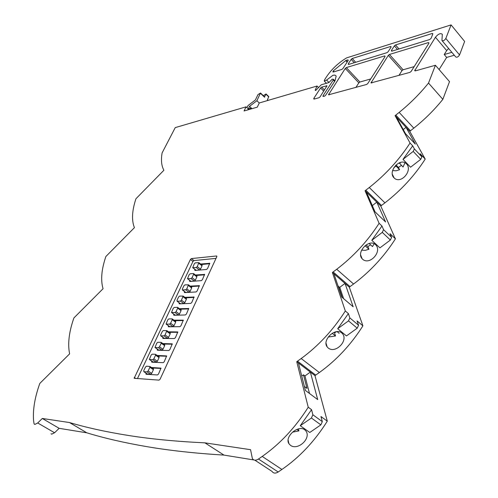 <?xml version="1.0" encoding="UTF-8"?>
<svg xmlns="http://www.w3.org/2000/svg" width="498" height="498" viewBox="0 0 498 498"><rect width="100%" height="100%" fill="white"/><g stroke="black" fill="none" stroke-linecap="round" stroke-linejoin="round"><path stroke-width="0.75" d="M86.82 432.818C104.275 438.165 124.263 442.772 146.773 446.631C169.289 450.497 195.029 453.323 223.988 455.104L204.908 442.847C176.192 441.483 150.738 439.031 128.528 435.489C106.323 431.953 86.658 427.639 69.533 422.553L86.82 432.818L59.144 428.324L54.581 432.756L51.705 434.163L50.995 433.752M204.908 442.847L250.562 449.694L252.349 458.515C253.7 460.538 255.742 460.712 258.468 459.025L262.216 456.429C279.988 443.973 295.333 427.57 308.237 407.227L296.746 361.704L301.184 358.541C318.446 345.867 333.162 330.018 345.319 311.001L332.403 272.481L336.716 269.275C353.499 256.464 367.63 241.138 379.115 223.297L365.059 190.765L369.261 187.528C385.564 174.655 399.159 159.821 410.047 143.032L395.082 115.648L399.166 112.399C410.084 103.572 419.864 93.792 428.517 83.06L435.42 65.269L415.313 70.878L414.672 70.704L435.445 37.238C438.277 33.883 440.568 32.905 442.317 34.3L441.931 40.481C443.127 41.21 444.421 40.537 445.822 38.464L451.082 24.9L346.633 57.868C337.252 63.514 329.857 70.903 324.459 80.041L324.26 81.056L326.62 80.06L332.963 75.26L334.998 75.111L336.181 76.063L334.998 80.801L325.574 95.336L324.515 96.189L322.941 96.369L323.121 95.635L333.249 80.029L333.423 79.319L332.234 79.182L328.879 82.556L321.229 84.797L315.695 90.487L315.24 90.368L315.296 89.877L317.033 86.029L259.29 102.968L257.279 107.157L244.064 110.973L246.068 106.846L175.234 127.619L162.105 152.905C161.01 159.279 161.358 164.558 163.157 168.747L163.879 170.279L135.948 198.746C132.306 209.72 131.584 218.759 133.781 225.868L134.423 227.654L105.881 256.501C101.829 268.385 100.708 278.438 102.526 286.649L103.067 288.722L73.903 317.942C69.39 330.834 67.821 342.008 69.197 351.457L69.627 353.854L39.809 383.429C34.785 397.441 32.712 409.866 33.59 420.704L34.082 423.904L34.854 424.421L37.717 422.976L42.311 418.469L69.533 422.553M264.556 96.886L266.05 93.954L263.342 95.709M246.068 106.846L248.265 108.913L249.504 106.348L256.893 100.739L260.516 92.983L257.958 94.639L255.387 99.967L248.029 105.557L246.989 107.711M292.531 432.146L298.937 430.907L298.458 428.871M290.515 445.368C297.785 450.783 311.138 438.657 306.114 431.249L304.62 429.656C297.816 424.707 284.414 436.995 288.89 443.656L290.515 445.368M328.257 337.028L335.521 335.982L334.544 332.832L336.567 331.643M328.188 347.978C335.285 354.016 348.401 340.999 342.593 333.797L341.69 332.857C335.104 327.286 321.864 340.209 327.13 346.876L328.188 347.978M361.616 250.145L365.258 250.345L368.95 249.261L367.879 246.591L370.556 244.798M369.136 243.478L372.498 246.591L374.154 243.684M362.538 259.159C369.516 265.783 382.402 251.764 375.791 244.892L375.492 244.593C369.08 238.424 355.983 252.15 362.077 258.692L362.538 259.159M392.592 170.546L396.059 170.789L399.601 169.731L398.462 167.471L401.394 165.342M399.215 162.865L403.05 167.042L404.992 162.721M393.993 177.836L394.136 177.973C400.94 184.64 413.11 170.441 406.443 163.786L406.125 163.481C399.701 157.549 387.537 171.611 393.993 177.836M384.481 55.969L385.054 56.106L384.879 56.809L367.779 83.54L366.646 84.442L328.481 94.819L345.263 68.456L346.328 67.591L384.481 55.969L385.01 56.56M428.261 42.629L428.921 42.784L428.753 43.488L411.143 71.426L409.929 72.378L370.991 82.923L388.297 55.371L389.436 54.456L428.261 42.629L428.846 43.32M323.762 91.196L320.594 87.953L313.921 98.206L313.734 98.94L314.194 99.065L319.025 97.72L320.071 96.873L326.962 85.824L321.633 87.113L324.503 90.051M320.594 87.953L321.633 87.113M354.252 62.723L351.146 59.374L348.407 63.607L348.233 64.304L348.737 64.423L386.977 52.663L388.116 51.755L390.936 47.341L391.104 46.65L390.525 46.519L352.211 58.509L355.709 62.281M351.146 59.374L352.211 58.509M347.125 62.101L345.712 60.588L333.249 70.921L332.863 71.899L333.336 72.011L341.883 69.415L342.941 68.55L348.015 60.725L348.189 60.04L347.691 59.922L346.017 60.445L347.305 61.827M397.491 49.433L394.36 45.878L391.534 50.304L391.366 51.001L391.951 51.138L429.762 39.516L431.106 38.309L432.774 34.088L432.812 33.64L432.152 33.497L395.505 44.963L399.029 48.96M394.36 45.878L395.505 44.963M216.773 256.75L160.045 379.289L159.024 380.123L134.149 378.299L190.404 259.47L191.375 258.593L216.53 255.978L216.773 256.75M399.464 163.356L400.772 162.336M339.175 333.336L337.034 331.587M395.667 165.373L396.01 166.058L393.812 167.782M396.01 166.058L399.601 169.731M421.874 156.82L420.729 159.335L410.576 167.216L403.013 159.385L413.203 151.411L414.367 148.89L421.874 156.82L420.169 153.745L425.217 159.086C414.554 175.682 401.127 190.273 384.942 202.848L380.771 206.004L395.424 238.828C384.176 256.451 370.226 271.51 353.574 284.016L349.291 287.141L362.911 325.841C351.015 344.61 336.499 360.172 319.367 372.535L314.96 375.617L327.292 421.165C314.674 441.228 299.547 457.326 281.905 469.465L278.183 471.992C275.475 473.629 273.421 473.43 272.02 471.394L254.876 460.177M414.367 148.89L412.693 145.833L403.013 159.385M412.693 145.833L410.047 143.032M365.096 245.719L368.95 249.261M391.615 237.316L390.382 240.036L379.93 247.873L371.801 240.31L382.29 232.373L383.541 229.646L391.615 237.316L389.996 233.662L395.424 238.828M383.541 229.646L381.96 226.005L371.801 240.31M381.96 226.005L379.115 223.297M332.247 333.318L335.521 335.982M358.56 325.231L357.228 328.182L346.465 335.938L337.694 328.724L348.494 320.874L349.845 317.905L358.56 325.231L357.06 320.905L362.911 325.841M349.845 317.905L348.388 313.591L337.694 328.724M348.388 313.591L345.319 311.001M296.82 429.419L298.937 430.907M322.312 421.644L320.868 424.862L309.781 432.482L300.275 425.722L311.406 418.009L312.869 414.772L322.312 421.644L320.961 416.533L327.292 421.165M312.869 414.772L311.561 409.661L300.275 425.722M311.561 409.661L308.237 407.227M42.311 418.469L59.144 428.324M346.328 67.591L359.886 82.027L370.717 78.952M359.886 82.027L358.821 82.873L345.263 68.456M355.889 87.443L358.821 82.873M389.436 54.456L403.094 69.77L414.168 66.632M403.094 69.77L401.961 70.666L388.297 55.371M398.935 75.441L401.961 70.666M451.082 24.9L464.64 41.44L459.554 54.948C458.185 56.996 456.89 57.644 455.676 56.884L442.162 40.755M454.307 55.247L446.662 57.413L439.099 69.539M435.42 65.269L449.513 81.635L442.847 99.339C434.324 109.927 424.638 119.532 413.807 128.154L409.748 131.329L425.217 159.086M223.988 455.104L253.992 459.978M406.032 127.357L403.255 129.567M406.063 127.382L415.344 144.115L405.497 133.663L396.42 117.08L409.748 131.329M376.793 202.144L372.323 205.599M376.824 202.176L385.589 221.965L375.019 211.831L366.497 192.16L380.771 206.004M345.014 283.424L339.767 287.34L338.161 286.325M345.046 283.455L353.163 306.799L341.784 297.082L333.946 273.819L349.291 287.141M343.589 298.626L339.767 287.34M304.378 386.448L306.955 388.378L303.475 374.813L301.738 376.058M310.341 372.087L304.963 375.94L303.475 374.813M310.385 372.124L317.699 399.595L305.392 390.432L298.414 362.974L314.96 375.617M309.488 393.482L304.963 375.94M247.786 109.896L248.265 108.913L250.438 108.284L249.959 109.274M251.123 108.938L250.438 108.284M256.893 100.739L259.265 103.011M268.764 96.593L267.364 99.961L267.868 100.447M249.504 106.348L251.982 108.689M296.746 361.704L298.414 362.974M332.403 272.481L333.946 273.819M365.059 190.765L366.497 192.16M395.082 115.648L396.42 117.08M428.517 83.06L442.847 99.339M451.86 52.327L444.216 54.525L446.662 57.413M444.216 54.525L446.675 50.591L448.623 48.468M317.033 86.029L318.533 87.561M342.194 297.437L338.391 286.151M334.002 332.39L334.544 332.832M366.105 244.96L367.879 246.591M396.047 165L398.462 167.471M137.417 378.648L192.969 261.469L190.404 259.47M216.02 258.369L193.94 260.597L192.969 261.469M190.161 286.107L199.356 285.659L197.096 291.056L196.081 291.953L184.478 292.612L184.434 291.492M195.421 274.996L204.591 274.423L202.35 279.745L201.341 280.642L189.726 281.482L189.676 280.362M179.442 308.698L188.711 308.53L186.395 314.076L185.368 314.973L173.814 315.271L173.758 314.138M168.461 331.817L177.811 331.942L175.439 337.638L174.406 338.534L162.896 338.453L162.84 337.308M162.865 343.57L172.264 343.857L169.862 349.633L168.828 350.53L157.343 350.243L157.287 349.104M200.619 264.015L209.758 263.311L207.548 268.565L206.539 269.455L194.905 270.47L194.861 269.362M151.442 367.499L160.966 368.122L158.507 374.06L157.468 374.957L146.032 374.259L145.97 373.114M184.833 297.337L194.064 297.032L191.774 302.498L190.759 303.394L179.174 303.873L179.124 302.753M157.187 355.466L166.649 355.914L164.222 361.772L163.182 362.669L151.722 362.183L151.66 361.038M173.983 320.189L183.295 320.17L180.948 325.785L179.921 326.682L168.386 326.794L168.33 325.661M172.252 319.722L170.596 323.252L169.581 324.142L166.071 324.042L167.807 319.809L168.81 318.925L172.071 318.857L172.252 319.722L175.657 322.181L174.007 325.704L172.999 326.588L169.737 326.62L166.257 324.179M175.545 321.322L175.657 322.181M168.766 326.788L169.009 326.146M174.655 320.681L183.339 320.525M155.563 355.192L153.845 358.846L152.818 359.737L149.35 359.469L151.149 355.049L152.158 354.165L155.395 354.265L155.563 355.192L159.074 357.601L157.362 361.243L156.341 362.133L153.104 361.996L149.549 359.606M158.943 356.674L159.074 357.601M152.127 362.202L152.363 361.517M157.885 355.945L166.706 356.238M176.983 300.412L178.601 296.989L179.597 296.105L183.139 296.073L181.44 300.207L180.438 301.097L177.17 301.246L176.983 300.412M186.296 298.433L186.395 299.254L184.789 302.691L183.787 303.581L180.513 303.718L177.083 301.24M185.499 297.835L194.102 297.406M179.548 303.861L179.79 303.245M149.861 367.3L148.124 370.991L147.097 371.888L143.872 371.701L143.723 370.749L145.46 367.076L146.474 366.192L149.948 366.491L149.861 367.3L153.409 369.684L151.685 373.375L150.657 374.266L147.427 374.066L143.847 371.695L147.427 374.066M153.278 368.738L153.409 369.684M146.449 374.284L146.68 373.587M152.151 367.978L161.028 368.433M195.316 262.844L198.883 262.658L197.245 266.623L196.256 267.507L192.695 267.675L194.332 263.728L195.316 262.844M201.964 265.067L202.051 265.826L200.495 269.15L199.505 270.034L196.212 270.321L192.851 267.8M201.267 264.519L209.776 263.716M195.26 270.439L195.509 269.86M161.196 343.228L159.497 346.838L158.482 347.729L154.996 347.523L156.77 343.166L157.785 342.282L161.028 342.319L161.196 343.228L164.67 345.656L162.983 349.26L161.968 350.144L158.719 350.063L155.189 347.654M164.552 344.753L164.67 345.656M157.735 350.256L157.978 349.584M163.556 344.056L172.314 344.193M160.649 334.961L162.329 331.419L163.332 330.535L166.842 330.66L165.081 334.973L164.066 335.864L160.817 335.851L160.649 334.961M170.086 332.969L170.198 333.847L168.536 337.414L167.521 338.298L164.265 338.273L160.761 335.845M163.282 338.453L163.531 337.793M169.146 332.303L177.861 332.291M177.686 308.175L176.049 311.661L175.041 312.551L171.517 312.507L173.236 308.337L174.238 307.453L177.5 307.328L177.686 308.175L181.06 310.652L179.429 314.132L178.421 315.016L175.153 315.103L171.698 312.638M180.955 309.812L181.06 310.652M174.188 315.259L174.431 314.63M180.114 309.196L188.748 308.897M193.622 274.323L192.041 277.685L191.039 278.575L187.491 278.693L189.147 274.691L190.136 273.807L193.417 273.533L193.622 274.323L196.897 276.844L195.322 280.206L194.326 281.09L191.039 281.326L187.653 278.818M196.797 276.06L196.897 276.844M196.075 275.5L204.61 274.815M190.08 281.457L190.329 280.86M182.305 289.157L183.905 285.777L184.895 284.893L188.449 284.806L186.769 288.884L185.766 289.774L182.498 289.973L182.305 289.157M191.574 287.184L191.674 287.981L190.087 291.386L189.084 292.27L185.804 292.457L182.399 289.967M184.845 292.594L185.094 291.99M190.815 286.605L199.387 286.045M37.717 422.976L54.581 432.756M315.296 89.877L315.844 90.431M328.991 82.512L326.62 80.06M264.575 97.266L260.473 93.3M384.942 202.848L369.261 187.528M353.574 284.016L336.716 269.275M319.367 372.535L301.184 358.541M281.905 469.465L262.216 456.429M266.007 94.271L268.789 96.973M297.536 361.187L315.744 375.119M333.174 271.952L350.057 286.63M365.812 190.224L381.518 205.481M395.81 115.1L410.477 130.793M399.166 112.399L413.807 128.154M414.834 69.963L415.581 70.803M435.445 37.238L446.675 50.591M459.554 54.948L445.822 38.464M258.468 459.025L278.183 471.992M323.849 96.375L323.121 95.635M334.588 81.429L333.249 80.029M420.729 159.335L413.203 151.411M390.382 240.036L382.29 232.373M357.228 328.182L348.494 320.874M320.868 424.862L311.406 418.009M328.661 94.085L329.39 94.832M371.159 82.189L371.9 82.979M326.956 86.185L326.489 85.7M314.643 98.94L313.921 98.206M349.067 64.317L348.407 63.607M391.055 47.117L390.525 46.519M334.077 71.787L333.249 70.921M348.164 60.432L347.691 59.922M392.206 51.057L391.534 50.304M432.737 34.188L432.152 33.497M135.842 378.542L134.236 377.484M193.94 260.597L191.375 258.593M216.879 256.252L216.53 255.978M174.007 325.704L170.596 323.252M169.737 326.62L166.326 324.186M172.999 326.588L169.581 324.142M168.89 326.408L168.206 325.922M157.362 361.243L153.845 358.846M153.104 361.996L149.587 359.612M156.341 362.133L152.818 359.737M152.264 361.722L151.56 361.249M180.513 303.718L177.17 301.246M183.787 303.581L180.438 301.097M184.789 302.691L181.44 300.207M186.395 299.254L183.059 296.758M194.102 297.125L193.784 296.883M179.654 303.537L178.987 303.045M151.685 373.375L148.124 370.991M150.657 374.266L147.097 371.888M146.586 373.774L145.883 373.307M196.212 270.321L192.969 267.806M199.505 270.034L196.256 267.507M200.495 269.15L197.245 266.623M202.051 265.826L198.814 263.293M209.801 263.436L209.465 263.174M195.347 270.196L194.706 269.698M162.983 349.26L159.497 346.838M158.719 350.063L155.239 347.66M161.968 350.144L158.482 347.729M157.872 349.814L157.175 349.335M164.265 338.273L160.817 335.851M167.521 338.298L164.066 335.864M168.536 337.414L165.081 334.973M170.198 333.847L166.762 331.407M163.412 338.042L162.721 337.557M179.429 314.132L176.049 311.661M175.153 315.103L171.779 312.644M178.421 315.016L175.041 312.551M174.3 314.91L173.628 314.419M188.742 308.617L188.431 308.387M195.322 280.206L192.041 277.685M191.039 281.326L187.765 278.824M194.326 281.09L191.039 278.575M204.628 274.535L204.298 274.28M190.18 281.183L189.526 280.685M185.804 292.457L182.498 289.973M189.084 292.27L185.766 289.774M190.087 291.386L186.769 288.884M191.674 287.981L188.375 285.479M184.945 292.301L184.285 291.803M199.393 285.765L199.069 285.516M264.619 96.948L260.516 92.983M394.136 177.973L392.268 174.163M362.071 258.692L360.571 254.789M327.13 346.876L325.991 343.041M288.89 443.656L288.087 440.014M266.05 93.954L268.827 96.656M326.414 83.278L324.447 81.249M267.482 99.718L268.154 100.366M333.423 79.319L334.936 80.894M414.398 148.946L421.906 156.882M175.732 321.459L172.333 319M159.148 356.811L155.644 354.408M186.47 298.563L183.139 296.073M153.49 368.881L149.948 366.491M202.12 265.191L198.883 262.658M164.751 344.89L161.277 342.462M170.279 333.106L166.842 330.66M181.135 309.943L177.767 307.471M196.965 276.191L193.697 273.67M191.749 287.315L188.449 284.806"/></g></svg>
